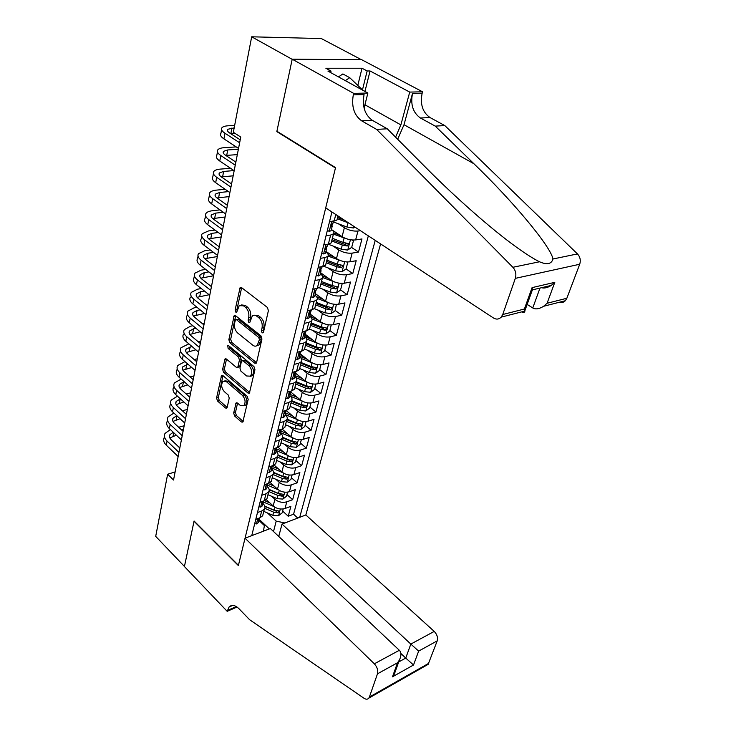 <?xml version="1.0" encoding="UTF-8"?>
<svg xmlns="http://www.w3.org/2000/svg" width="736" height="736" viewBox="0 0 736 736"><rect width="100%" height="100%" fill="white"/><g stroke="black" fill="none" stroke-linecap="round" stroke-linejoin="round"><path stroke-width="1.1" d="M262.126 332.948L263.46 332.332L268.401 310.638L267.398 307.446L241.463 287.537L240.138 287.509L235.115 309.93L235.787 312.101L236.716 312.128L239.218 305.679L243.487 305.799L245.603 307.455C248.262 309.994 249.311 313.324 248.731 317.455L248.133 320.224L248.814 322.405L249.78 322.432L252.282 316.038C253.616 314.916 255.098 314.953 256.726 316.14L258.888 317.832C261.611 320.427 262.669 323.803 262.062 327.952L261.436 330.731L262.126 332.948M233.671 413.006L234.609 416.015L241.417 421.995L242.816 422.096L248.188 399.418L247.232 396.354L222.861 375.562L221.554 375.47L216.568 398.01L217.488 400.973L225.492 408.002L226.826 408.112L227.212 407.339L229.227 398.066L228.289 395.066L224.268 391.589C221.38 388.019 220.91 384.634 222.888 381.423L226.394 381.662L242.411 395.37C245.355 398.94 245.852 402.353 243.892 405.6L240.175 405.352L237.489 403.034L236.127 402.932L233.671 413.006L235.456 412.51L236.394 415.509L243.165 421.452M194.083 521.005L184.432 566.453L155.701 536.378L167.633 474.242L173.53 480.028L240.764 137.071L233.33 132.287L251.675 36.8L292.183 59.331L276.828 131.606L335.45 168.001L238.427 565.312L194.083 521.005M254.757 363.188L256.174 363.244L256.616 362.397L261.933 339.02L260.949 335.874L235.52 315.661L234.204 315.615L228.85 339.655L229.807 342.7L254.757 363.188L256.496 362.765M254.95 369.702L249.394 393.134L247.986 393.052L223.551 372.287L222.612 369.279L225.05 358.91L226.366 358.984L236.247 367.255L237.599 367.328L238.022 366.491L239.43 360.06L238.473 356.997L228.114 348.432L227.764 345.699L228.684 345.745L253.984 366.592L254.95 369.702M282.642 511.069L288.245 516.23L290.876 506.35L285.016 508.512L286.773 501.832C282.514 502.973 278.558 502.127 274.914 499.293L271.639 496.294M286.966 494.555L292.652 499.689L295.329 489.615L289.432 491.722L291.226 484.914C286.93 486.008 282.946 485.144 279.248 482.328L275.871 479.283M291.373 477.719L297.132 482.834L299.865 472.558L293.931 474.6L295.762 467.664C291.438 468.712 287.408 467.838 283.673 465.032L280.177 461.941M295.863 460.57L301.696 465.649L304.483 455.179L298.522 457.148L300.38 450.073C296.038 451.076 291.971 450.184 288.181 447.396L284.565 444.259M300.444 443.081L306.36 448.132L309.194 437.451L303.204 439.355L305.1 432.133C300.72 433.09 296.617 432.188 292.79 429.41L289.036 426.218M305.118 425.242L311.107 430.266L314.005 419.373L307.97 421.194L309.911 413.834C305.504 414.745 301.364 413.825 297.482 411.056L293.581 407.818M309.884 407.063L315.956 412.04L318.909 400.936L312.837 402.684L314.815 395.168C310.38 396.023 306.204 395.085 302.266 392.343L298.218 389.05M314.741 388.516L320.896 393.456L323.914 382.122L317.805 383.787L319.82 376.114C315.358 376.924 311.135 375.967 307.151 373.235L302.928 369.886M300.316 354.384L305.891 358.754M319.691 369.592L325.938 374.486L329.01 362.922L322.874 364.504L324.935 356.675C320.445 357.429 316.176 356.445 312.138 353.74L307.74 350.327M305.017 335.147L309.368 338.486M324.751 350.281L331.09 355.129L334.227 343.326L328.054 344.816L330.151 336.83C325.634 337.52 321.319 336.527 317.225 333.84L312.625 330.354M309.893 315.588L312.772 317.74M329.912 330.565L336.343 335.377L339.544 323.325L333.334 324.723L335.478 316.563C330.933 317.198 326.582 316.176 322.423 313.518L317.612 309.948M335.184 310.445L341.706 315.21L344.972 302.901L338.726 304.198L340.924 295.863C336.343 296.433 331.945 295.394 327.732 292.762L322.681 289.11M340.566 289.901L347.18 294.612L350.52 282.035L344.236 283.231L346.481 274.721C341.872 275.227 337.428 274.169 333.16 271.556L327.833 267.821M340.372 264.978L340.906 265.356M346.058 268.916L352.774 273.571L356.187 260.728L349.867 261.814L352.158 253.12C347.512 253.552 343.031 252.476 338.698 249.89L333.077 246.054M344.936 242.954L346.352 243.901M351.587 247.434L358.487 252.08L361.974 238.952L355.626 239.927L357.963 231.04C353.289 231.398 348.754 230.304 344.365 227.746L338.413 223.808M285.016 508.512C280.766 509.662 276.828 508.824 273.194 505.991L266.248 499.569M289.432 491.722C285.154 492.835 281.18 491.979 277.509 489.155L270.195 482.522M293.931 474.6C289.625 475.668 285.614 474.803 281.897 471.988L274.151 465.097M298.522 457.148C294.188 458.169 290.14 457.286 286.368 454.489L278.107 447.276M303.204 439.355C298.834 440.33 294.75 439.429 290.932 436.641L282.044 429.042M307.97 421.194C303.582 422.133 299.451 421.213 295.587 418.444L286.194 410.568M312.837 402.684C308.421 403.558 304.253 402.629 300.343 399.869L290.656 391.929M317.805 383.787C313.361 384.615 309.148 383.658 305.182 380.926L295.458 373.115M322.874 364.504C318.403 365.277 314.152 364.302 310.132 361.588L300.435 353.988M328.054 344.816C323.546 345.534 319.249 344.54 315.183 341.854L305.302 334.282M333.334 324.723C328.799 325.376 324.466 324.364 320.335 321.696L310.252 314.162M338.726 304.198C334.162 304.787 329.783 303.766 325.597 301.116L315.367 293.664M344.236 283.231C339.646 283.765 335.22 282.716 330.979 280.094L320.592 272.734M349.867 261.814C345.239 262.274 340.777 261.206 336.472 258.612L325.928 251.344M355.626 239.927C350.962 240.322 346.454 239.228 342.084 236.661L331.384 229.494M278.751 536.452L282.017 524.069L305.845 514.97L380.595 243.91M299.718 517.307L375.222 240.387M331.927 211.968L251.749 535.633M262.991 503.534L263.019 503.562C264.923 505.439 265.374 507.251 264.362 509.027L261.676 510.996L257.471 512.532M267.251 486.441L267.288 486.468C269.22 488.327 269.68 490.13 268.668 491.869L265.972 493.801L261.74 495.291M271.602 469.007L271.639 469.034C273.599 470.884 274.068 472.668 273.065 474.38L270.351 476.266L266.101 477.71M276.037 451.232L276.074 451.26C278.061 453.1 278.548 454.857 277.546 456.541L274.822 458.381L270.544 459.77M280.563 433.099L280.6 433.127C282.615 434.948 283.121 436.687 282.118 438.334L279.386 440.128L275.08 441.471M285.182 414.598L285.218 414.626C287.261 416.438 287.776 418.149 286.782 419.768L284.041 421.507L279.698 422.795M289.901 395.72L289.938 395.747C291.999 397.541 292.542 399.234 291.539 400.807L288.788 402.5L284.427 403.733M294.704 376.446L294.74 376.482C296.838 378.258 297.399 379.923 296.406 381.46L293.636 383.097L289.248 384.275M299.616 356.776L299.653 356.813C301.788 358.57 302.349 360.198 301.364 361.707L298.586 363.29L294.17 364.394M304.63 336.692L304.667 336.72C306.829 338.468 307.418 340.069 306.434 341.532L303.646 343.05L299.202 344.098M309.746 316.176L309.792 316.204C311.981 317.934 312.588 319.498 311.613 320.924L308.816 322.377L304.336 323.352M314.98 295.219L315.017 295.246C317.244 296.948 317.869 298.485 316.894 299.865L314.097 301.254L309.589 302.156M320.326 273.801L320.362 273.838C322.626 275.512 323.27 277.021 322.304 278.346L319.488 279.662L314.953 280.499M325.79 251.924L325.827 251.951C328.127 253.607 328.79 255.07 327.824 256.349L324.999 257.6L320.436 258.345M331.375 229.549L331.412 229.577C333.748 231.205 334.438 232.631 333.472 233.855L330.639 235.032L326.048 235.695M337.3 218.629L336.932 220.11L329.48 221.858M332.617 212.428L331.789 212.529M255.788 519.331L259.983 517.776L262.66 515.789L263.194 513.682M260.029 502.228L264.242 500.719L266.938 498.778L267.462 496.69M264.344 484.785L268.594 483.322L271.299 481.418L271.814 479.366M268.75 466.992L273.028 465.575L275.742 463.717L276.248 461.702M273.249 448.84L277.555 447.479L280.278 445.666L280.775 443.679M277.84 430.312L282.164 429.005L284.906 427.239L285.393 425.288M282.523 411.406L286.874 410.154L289.625 408.443L290.113 406.52M287.307 392.104L291.686 390.908L294.446 389.252L294.915 387.375M292.192 372.398L296.599 371.266L299.368 369.656L299.828 367.816M297.178 352.268L301.613 351.201L304.391 349.655L304.842 347.852M302.266 331.706L306.737 330.703L309.525 329.213L309.966 327.465M307.473 310.693L311.963 309.755L314.769 308.338L315.192 306.636M312.791 289.22L317.317 288.356L320.123 287.003L320.546 285.356M318.228 267.269L322.782 266.478L325.606 265.199L326.002 263.598M323.794 244.821L328.376 244.113L331.2 242.908L331.586 241.362M360.438 230.681L357.963 231.04M358.487 252.08L352.158 253.12M352.774 273.571L346.481 274.721M347.18 294.612L340.924 295.863M341.706 315.21L335.478 316.563M336.343 335.377L330.151 336.83M331.09 355.129L324.935 356.675M325.938 374.486L319.82 376.114M320.896 393.456L314.815 395.168M315.956 412.04L309.911 413.834M311.107 430.266L305.1 432.133M306.36 448.132L300.38 450.073M301.696 465.649L295.762 467.664M297.132 482.834L291.226 484.914M292.652 499.689L286.773 501.832M288.245 516.23L293.563 514.225L368.34 235.87M259.118 519.276L269.321 528.917M273.516 531.512L276.212 521.125L267.481 512.983M361.422 59.708L321.347 38.566L251.675 36.8M175.122 471.923L167.633 474.242M258.805 520.297L264.399 525.587L263.424 531.171M276.212 521.125L284.896 522.974M293.563 514.225L297.749 518.061M276.828 131.606L277.444 131.578M263.534 332.01L263.902 327.557C264.518 323.408 263.46 320.04 260.737 317.455L258.888 317.832M254.702 315.238L258.575 315.772L260.737 317.455M241.592 304.934L245.336 305.44L247.452 307.087C250.111 309.626 251.16 312.956 250.58 317.087L250.194 321.43M241.638 287.675L236.955 309.571L237.139 311.07M235.676 315.79L230.681 339.259L231.628 342.304L256.524 362.701M259.422 339.618L258.732 337.419L236.449 319.654L235.529 319.617L234.582 323.132C234.039 327.161 235.06 330.446 237.664 332.985L252.779 345.193C254.426 346.444 255.935 346.5 257.287 345.34L259.422 339.618L261.262 339.204L260.572 337.005L258.732 337.419M236.164 319.488L238.289 319.277L260.572 337.005M256.763 345.745L259.127 344.926L260.599 342.102L258.768 342.516M261.262 339.204L260.599 342.102M249.743 392.536L225.354 371.846L223.551 372.287M226.495 359.104L224.425 368.846L225.354 371.846M238.556 367.098L239.844 366.05L241.252 359.637L240.295 356.574L229.936 348.027L228.114 348.432M229.236 346.196L229.936 348.027M246.67 375.986L250.424 376.17C252.494 372.793 252.016 369.297 248.98 365.682L243.165 360.879L241.794 360.815L241.362 361.661L239.945 368.092L240.902 371.156L246.67 375.986M250.194 376.372L252.236 375.719C254.306 372.342 253.828 368.856 250.801 365.24L248.98 365.682M242.668 360.603L244.987 360.447L250.801 365.24M237.562 403.089L235.456 412.51M243.726 405.748L245.686 405.113C247.646 401.856 247.158 398.452 244.214 394.892L242.411 395.37M224.82 380.852L228.197 381.211L244.214 394.892M222.99 375.664L218.353 397.541L219.273 400.494L227.185 407.44M234.637 125.479L228.436 125.764C225.17 125.939 223.017 126.583 221.978 127.714C220.772 129.251 221.775 131.1 224.995 133.262L239.651 142.775M221.591 129.757L220.938 133.271C219.733 134.835 220.736 136.703 223.937 138.874L238.538 148.433M240.23 139.831L229.696 133.023C227.534 131.578 226.854 130.336 227.663 129.306L234.168 127.898M230.524 133.556L234.94 133.326M338.468 76.875L342.875 73.95L349.729 77.694L362.968 90.353M345.313 80.647L349.729 77.694M527.142 304.419L532.763 307.97L539.976 288.08M376.611 129.398L387.265 128.8L426.549 168.277C453.689 195.721 490.848 228.804 516.249 247.02C525.89 253.957 533.637 258.879 539.497 261.777C546.995 265.024 551.494 264.086 552.984 258.989C550.675 246.192 511.879 200.192 473.91 163.742L435.252 126.114L420.431 118.008C412.988 112.746 410.348 104.549 412.51 93.417L422.16 93.187L422.547 91.798L361.68 59.708L292.21 59.202L276.902 131.247L335.533 167.624L325.708 207.892L493.451 317.98C496.349 319.682 498.944 319.396 501.216 317.124L502.725 314.511L515.32 278.364C516.506 274.197 515.688 270.508 512.882 267.288L376.611 129.398L361.615 120.805C354.071 115.23 351.302 106.573 353.308 94.843L353.676 93.371L292.21 59.202M435.252 126.114L444.811 125.58L430.026 117.558C422.602 112.341 419.98 104.218 422.16 93.187M353.308 94.843L364.062 94.585C362.02 106.205 364.771 114.779 372.296 120.299L387.265 128.8M502.725 314.511L524.4 309.019L532.073 287.629L554.806 282.339L547.078 303.269L566.84 298.264L579.71 264.252L515.32 278.364M552.984 258.989L577.456 253.92L444.811 125.58M353.676 93.371L367.871 93.04L327.934 71.088L331.034 71.079L330.685 72.597M357.806 85.413L362.011 68.236L325.864 68.246L331.034 71.079M362.011 68.236L367.154 70.978L370.052 70.969L409.722 92.092L422.547 91.798M395.572 137.154L400.872 124.89L409.722 92.092M367.871 93.04L364.09 108.118M397.661 139.251L404.018 124.715L412.51 93.417M577.456 253.92C580.17 256.901 580.925 260.342 579.71 264.252M566.84 298.264L565.331 300.73C563.564 302.487 561.494 303.02 559.13 302.312M370.052 70.969L364.946 91.439M362.471 89.875L367.154 70.978M524.4 309.019L524.878 311.07C524.75 312.46 523.728 312.726 521.796 311.852M532.073 287.629L532.524 289.837L531.962 291.005M554.806 282.339L551.246 285.43C547.593 287.73 544.364 288.484 541.576 287.702M547.078 303.269L543.656 306.268C539.148 309.01 535.514 309.571 532.763 307.97M245.042 538.2L374.339 663.808L399.344 650.284L270.351 528.531L245.042 538.2L238.363 565.552L194.037 521.254L184.414 566.536L227.185 611.322L237.029 607.034M305.845 514.97L434.222 631.414C437.064 634.404 438.067 637.56 437.212 640.872L428.15 664.35L368.828 698.114C367.632 699.504 366.031 699.55 364.026 698.262L249.578 619.684L239.099 608.838C235.124 605.029 231.794 604.403 229.108 606.979L227.185 611.322M437.212 640.872L418.646 651.112L413.522 664.994L392.472 676.826L397.514 662.768L377.485 673.817L369.38 697.066L428.72 663.329M282.017 524.069L410.826 644.074L434.222 631.414M428.15 664.35L426.245 665.427M368.828 698.114L369.38 697.066M377.485 673.817C378.276 670.376 377.228 667.037 374.339 663.808M400.881 653.467L405.748 658.076L410.826 644.074L418.646 651.112M413.522 664.994L405.748 658.076L398.7 661.958M392.472 676.826L394.303 674.204L395.756 670.137M397.514 662.768L399.354 660.128C401.442 655.758 401.442 652.482 399.344 650.284M354.862 227.019L353.4 227.994L346.923 227.01L333.288 221.876M337.281 218.712L348.726 222.999M344.071 219.944L337.585 217.506M347.19 238.988L333.408 234.112M339.949 235.235L333.905 232.944M352.259 240L353.427 240.782L351.707 247.351L347.64 250.102L341.228 249.164L328.1 244.159M353.427 240.782L352.02 239.973M331.697 240.957L342.295 244.987L347.217 246.008L348.643 243.671L342.976 242.346L332.359 238.317M347.217 246.008L344.899 244.444L332.01 239.706M341.053 260.802L328.026 256.073M334.144 257.011L328.219 254.739M346.886 261.952L347.732 262.531L346.049 268.962L342.019 271.722L335.662 270.839L323.766 266.257M347.732 262.531L346.619 261.933M326.223 262.724L336.711 266.754L341.568 267.748L342.994 265.457L337.373 264.169L326.876 260.139M341.568 267.748L339.287 266.165L326.554 261.427M335.055 282.146L322.718 277.546M328.486 278.328L322.442 275.982M341.587 283.415L342.157 283.82L340.51 290.113L336.508 292.891L330.206 292.045L319.166 287.748M342.157 283.82L341.338 283.415M320.878 284.022L331.237 288.052L336.058 289.018L337.465 286.782L331.89 285.522L321.512 281.492M336.058 289.018L333.804 287.408L321.209 282.688M327.373 230.35L329.296 231.435L331.09 230.672L331.338 229.678M236.21 146.906L224.287 147.669C221.048 147.89 218.914 148.598 217.865 149.785C216.651 151.404 217.635 153.318 220.8 155.526L235.253 165.204M217.46 151.92L216.844 155.232C215.639 156.878 216.614 158.801 219.77 161.018L234.168 170.734M333.104 222.612L331.071 226.651L332.175 226.348L331.853 224.287M235.86 162.122L225.474 155.195C223.339 153.723 222.677 152.444 223.496 151.358L227.737 149.951L238.381 149.252M225.842 155.443L237.332 154.615M321.779 252.954L323.693 253.966L325.478 253.156L325.735 252.117M230.543 168.286L220.23 169.114C217.019 169.39 214.884 170.154 213.836 171.405C212.621 173.107 213.578 175.076 216.697 177.321L230.948 187.156M213.422 173.622L212.833 176.741C211.628 178.462 212.575 180.449 215.685 182.694L229.89 192.574M327.465 245.217L325.432 249.256L326.536 248.924L326.296 246.882M231.573 183.963L221.334 176.916C219.236 175.416 218.592 174.101 219.402 172.96L223.634 171.433L233.947 170.586M221.334 176.916L233.174 175.821M219.126 174.423L219.402 172.96M316.296 275.062L318.21 276L319.994 275.144L320.261 274.077M225.142 189.272L216.255 190.136C213.063 190.468 210.938 191.286 209.88 192.593C208.665 194.359 209.594 196.392 212.686 198.665L226.734 208.656M209.456 194.884L208.914 197.818C207.69 199.612 208.619 201.646 211.692 203.936L225.694 213.964M321.945 267.315L319.912 271.372L321.025 271.004L320.85 268.98M227.387 205.344L217.286 198.186C215.206 196.668 214.581 195.316 215.4 194.12L219.613 192.492L228.5 191.608M216.982 197.966L229.098 196.613M310.942 296.682L312.846 297.565L314.622 296.663L314.898 295.55M219.981 209.88L212.354 210.744C209.18 211.122 207.074 211.986 206.016 213.348C204.792 215.188 205.703 217.267 208.739 219.586L222.603 229.715M205.574 215.722L205.059 218.472C203.835 220.331 204.737 222.428 207.773 224.747L221.582 234.913M316.544 288.944L314.511 293.002L315.634 292.606L315.523 290.61M223.275 226.292L213.311 219.034C211.269 217.488 210.662 216.099 211.48 214.866L215.666 213.127L223.302 212.253M212.768 218.61L225.106 216.982M329.204 303.02L317.363 298.503M322.966 299.193L316.581 296.7M336.37 304.419L335.082 310.822L331.117 313.61L324.87 312.809L314.419 308.697M336.702 304.658L336.186 304.419M315.643 304.879L325.882 308.899L330.648 309.838L332.056 307.648L326.517 306.424L316.259 302.395M330.648 309.838L328.431 308.218L315.983 303.499M305.698 317.842L307.593 318.651L309.368 317.713L309.654 316.572M215.041 230.101L208.536 230.938L202.225 233.689C201.002 235.603 201.885 237.728 204.884 240.074L218.564 250.35M201.765 236.146L201.287 238.712C200.063 240.644 200.946 242.788 203.927 245.134L217.562 255.438M311.264 310.104L309.23 314.171L310.353 313.748L310.307 311.779M219.254 246.818L209.42 239.467C207.405 237.894 206.807 236.468 207.635 235.189L211.802 233.358L218.316 232.502M208.693 238.86L221.186 236.964M323.5 323.454L312 318.973M317.584 319.636L310.592 316.876M331.228 324.972L329.774 331.099L325.836 333.896L319.654 333.141L309.552 329.13M310.509 325.294L320.638 329.314L325.358 330.225L326.756 328.081L321.255 326.885L311.116 322.865M325.358 330.225L323.178 328.587L310.868 323.877M300.573 338.551L302.459 339.305L304.226 338.321L304.511 337.152M210.294 249.946L204.783 250.737L198.508 253.635C197.276 255.613 198.14 257.793 201.103 260.167L214.599 270.563M198.039 256.156L197.588 258.566C196.356 260.553 197.22 262.743 200.164 265.126L213.615 275.558M305.32 332.773L304.06 334.889L305.192 334.438L305.32 332.773M305.808 331.973L306.084 330.841L305.192 332.506M215.308 266.929L205.611 259.486C203.614 257.894 203.035 256.441 203.863 255.116L208.012 253.193L213.523 252.384M204.728 258.713L217.341 256.551M317.915 343.445L306.636 338.974M312.322 339.664L304.649 336.6M326.112 345.083L324.576 350.962L320.666 353.758L314.539 353.05L304.548 349.039M305.486 345.285L315.496 349.296L320.178 350.189L321.568 348.091L316.112 346.923L306.084 342.912M320.178 350.189L318.026 348.533L305.854 343.841M295.55 358.818L297.427 359.508L299.193 358.487L299.488 357.291M205.712 269.431L201.112 270.158L194.865 273.194C193.632 275.227 194.47 277.454 197.395 279.855L210.717 290.38M194.378 275.779L193.964 278.024C192.731 280.076 193.568 282.311 196.475 284.722L209.751 295.265M301.052 351.33L299 355.175L300.141 354.688L300.187 352.783M211.444 286.644L201.866 279.119C199.907 277.509 199.336 276.018 200.164 274.657L204.295 272.642L208.904 271.897M200.864 278.19L213.578 275.761M312.469 363.023L301.272 358.524M307.188 359.278L299.736 356.279M320.951 364.789L319.479 370.41L315.606 373.226L309.525 372.554L299.644 368.552M300.573 364.872L310.472 368.883L315.1 369.748L316.48 367.687L311.07 366.556L301.153 362.544M315.1 369.748L312.984 368.074L300.941 363.391M290.637 378.663L292.505 379.307L294.262 378.24L294.566 377.016M201.296 288.549L197.506 289.202L191.286 292.376C190.054 294.464 190.872 296.737 193.761 299.166L206.908 309.801M190.403 297.105C189.17 299.221 189.989 301.493 192.86 303.931L205.97 314.594M296.084 371.395L294.041 375.038L295.191 374.523L295.283 372.637M207.653 305.974L198.205 298.365C196.264 296.737 195.712 295.219 196.54 293.811L200.652 291.714L204.442 291.051M197.101 297.289L209.107 294.75M307.151 382.196L295.909 377.623M302.165 378.506L294.924 375.562M315.891 384.1L314.484 389.473L310.638 392.297L304.612 391.662L294.842 387.67M295.752 384.063L305.541 388.065L310.132 388.902L311.503 386.888L306.13 385.784L296.323 381.782M310.132 388.902L308.044 387.219L296.13 382.545M285.816 398.102L287.684 398.682L289.432 397.587L289.745 396.336M197.027 307.317L193.973 307.887L187.781 311.181C186.548 313.334 187.349 315.643 190.192 318.099L203.173 328.845M186.916 315.827C185.674 317.998 186.475 320.316 189.318 322.773L202.253 333.546M291.198 391.046L289.193 394.487L290.343 393.944L290.472 392.086M203.936 324.935L194.608 317.244C192.694 315.597 192.151 314.051 192.988 312.607L197.073 310.426L200.128 309.847M193.421 316.038L204.544 313.435M207.782 305.302L207 305.449M297.261 397.348L290.214 394.45M301.972 400.982L290.518 396.272M310.942 403.015L309.589 408.158L305.78 410.982L299.8 410.384L290.14 406.401M291.024 402.868L300.711 406.861L305.265 407.68L306.627 405.702L301.282 404.625L291.649 400.66M305.265 407.68L303.195 405.978L291.419 401.322M281.106 417.137L282.964 417.671L284.703 416.539L285.016 415.27M192.887 325.744L190.504 326.223L184.34 329.636C183.098 331.844 183.89 334.19 186.696 336.674L199.511 347.521M183.494 334.199C182.252 336.416 183.034 338.772 185.831 341.265L198.61 352.13M285.77 411.166L285.586 412.97L284.436 413.54L286.249 410.338M200.293 343.519L191.084 335.763C189.189 334.098 188.664 332.534 189.492 331.053L193.568 328.79L195.951 328.302M189.824 334.429L200.137 331.789M204.222 323.472L202.566 323.803M292.459 415.812L285.586 412.97L284.703 416.539M296.967 419.419L285.2 414.543M306.084 421.553L304.796 426.466L301.006 429.3L295.09 428.738L285.531 424.764M286.396 421.305L295.973 425.279L300.481 426.08L301.843 424.138L296.544 423.09L287.104 419.17M300.481 426.08L298.448 424.368L286.81 419.732M276.478 435.795L278.337 436.273L280.066 435.114L280.388 433.817M188.867 343.841L180.964 347.751C179.722 350.005 180.495 352.388 183.264 354.89L195.923 365.838M180.136 352.222C178.894 354.494 179.658 356.886 182.418 359.398L195.031 370.355M281.63 429.171L279.781 432.207L280.94 431.618L281.134 429.796M196.714 361.762L187.616 353.924C185.757 352.25 185.242 350.658 186.07 349.14L191.894 346.417M186.318 352.48L195.877 349.802M200.735 341.302L198.278 341.826M287.758 433.918L281.17 431.167M292.109 437.506L280.664 432.722M301.328 439.723L300.095 444.424L296.332 447.258L290.462 446.734L281.005 442.768M281.86 439.374L291.336 443.348L295.808 444.121L297.151 442.216L291.888 441.195L282.569 437.294M295.808 444.121L293.793 442.4L282.403 437.828M271.952 454.075L273.792 454.508L275.522 453.312L275.853 451.996M184.966 361.606L177.652 365.516C176.41 367.825 177.164 370.245 179.897 372.775L192.4 383.806M176.833 369.914C175.591 372.232 176.336 374.661 179.069 377.191L191.526 388.24M276.948 447.663L275.218 450.506L276.377 449.889L276.598 448.086M193.209 379.656L184.221 371.754C182.381 370.07 181.875 368.451 182.712 366.896L187.956 364.21M182.878 370.19L191.746 367.503M197.303 358.8L194.12 359.527M283.148 451.683L276.708 448.969M287.38 455.262L276.212 450.552M296.654 457.544L295.486 462.033L291.75 464.867L285.936 464.379L276.57 460.414M277.408 457.093L286.782 461.049L291.217 461.812L292.551 459.945L287.325 458.942L278.061 455.032M291.217 461.812L289.23 460.074L277.996 455.529M267.518 471.988L269.348 472.374L271.069 471.16L271.4 469.816M181.166 379.058L174.404 382.968C173.162 385.324 173.889 387.771 176.594 390.319L188.94 401.433M173.604 387.274C172.353 389.638 173.08 392.104 175.784 394.652L188.085 405.794M272.338 465.805L270.747 468.436L271.906 467.792L272.154 466.017M189.768 397.21L180.89 389.252C179.069 387.55 178.581 385.912 179.418 384.33L184.129 381.68M179.51 387.587L187.735 384.882M193.927 375.986L190.09 376.915M278.65 469.099L272.228 466.376M282.762 472.678L271.851 468.032M292.082 475.014L290.959 479.292L287.261 482.135L281.483 481.684L272.228 477.728M273.047 474.462L282.32 478.418L286.709 479.154L288.043 477.324L282.854 476.358L273.58 472.402M286.709 479.154L284.758 477.416L273.59 472.862M263.166 489.56L264.988 489.9L266.699 488.649L267.039 487.287M177.477 396.189L171.212 400.09C169.97 402.491 170.678 404.975 173.356 407.542L185.546 418.738M170.421 404.322C169.179 406.732 169.887 409.225 172.555 411.801L184.708 423.016M267.775 483.598L266.368 486.018L267.527 485.355L267.794 483.598M186.392 414.442L177.615 406.428C175.821 404.717 175.343 403.052 176.18 401.442L180.403 398.838M176.208 404.662L183.844 401.948M189.106 396.612L189.925 396.4M190.624 392.868L186.18 393.99M274.234 486.183L268.014 483.524M278.254 489.762L267.619 485.199M287.592 492.154L286.525 496.239L282.854 499.082L277.122 498.658L267.959 494.712M268.861 491.547L277.95 495.457L282.293 496.174L283.618 494.371L278.466 493.424L269.137 489.422M282.293 496.174L280.37 494.417L269.192 489.836M258.897 506.782L260.719 507.076L262.421 505.807L262.761 504.427M173.88 413.025L168.075 416.907C166.833 419.354 167.532 421.866 170.172 424.451L182.215 435.721M167.302 421.066C166.06 423.522 166.75 426.043 169.381 428.628L181.396 439.926M263.267 501.069L262.062 503.258L262.614 503.231L263.543 500.968M183.071 431.36L174.404 423.292C172.629 421.562 172.16 419.879 172.997 418.241L176.769 415.693M172.978 421.424L180.053 418.72M185.26 413.42L186.668 413.043M187.367 409.446L182.372 410.771M269.9 502.946L264.509 500.618M273.838 506.534L263.47 502.053M283.194 508.962L282.173 512.854L278.521 515.697L272.844 515.31L263.773 511.373M264.721 508.3L273.654 512.164L277.969 512.863L279.275 511.097L274.169 510.177L264.73 506.092M277.969 512.863L276.055 511.106L264.822 506.451M254.711 523.673L256.524 523.931L258.216 522.634L258.566 521.235M170.384 429.566L165.002 433.421C163.751 435.905 164.432 438.454 167.044 441.057L178.949 452.401M164.238 437.506C162.996 439.999 163.668 442.548 166.272 445.16L178.14 456.522M258.796 518.218L257.848 520.168L258.41 520.131L259.357 518.006M179.814 447.976L171.249 439.852C169.501 438.113 169.041 436.411 169.878 434.746L173.245 432.262M169.814 437.902L176.373 435.206M181.525 429.925L183.457 429.382M184.175 425.739L178.664 427.266M273.194 505.991L274.914 499.293M277.509 489.155L279.248 482.328M281.897 471.988L283.673 465.032M286.368 454.489L288.181 447.396M290.932 436.641L292.79 429.41M295.587 418.444L297.482 411.056M300.343 399.869L302.266 392.343M305.182 380.926L307.151 373.235M310.132 361.588L312.138 353.74M315.183 341.854L317.225 333.84M320.335 321.696L322.423 313.518M325.597 301.116L327.732 292.762M330.979 280.094L333.16 271.556M336.472 258.612L338.698 249.89M342.084 236.661L344.365 227.746M334.089 221.242L335.772 214.498M259.983 517.776L261.676 510.996M264.242 500.719L265.972 493.801M268.594 483.322L270.351 476.266M273.028 465.575L274.822 458.381M277.555 447.479L279.386 440.128M282.164 429.005L284.041 421.507M286.874 410.154L288.788 402.5M291.686 390.908L293.636 383.097M296.599 371.266L298.586 363.29M301.613 351.201L303.646 343.05M306.737 330.703L308.816 322.377M311.963 309.755L314.097 301.254M317.317 288.356L319.488 279.662M322.782 266.478L324.999 257.6M328.376 244.113L330.639 235.032M263.902 327.557L262.062 327.952M258.575 315.772L256.726 316.14M249.973 319.838L248.133 320.224M250.58 317.087L248.731 317.455M247.452 307.087L245.603 307.455M245.336 305.44L243.487 305.799M236.955 309.571L235.115 309.93M241.482 288.172L239.623 288.503M263.276 330.335L261.436 330.731M231.628 342.304L229.807 342.7M230.681 339.259L228.85 339.655M235.557 316.176L233.717 316.544M238.289 319.277L236.449 319.654M249.725 392.592L247.986 393.052M224.425 368.846L222.612 369.279M226.43 359.343L224.618 359.766M239.844 366.05L238.022 366.491M241.252 359.637L239.43 360.06M240.295 356.574L238.473 356.997M244.987 360.447L243.165 360.879M237.526 403.227L235.732 403.714M228.197 381.211L226.394 381.662M227.157 407.551L225.492 408.002M219.273 400.494L217.488 400.973M218.353 397.541L216.568 398.01M222.944 375.848L221.14 376.289M243.156 421.498L241.417 421.995M236.394 415.509L234.609 416.015M224.995 133.262L223.937 138.874M231.932 128.009L230.874 133.538M420.431 118.008L430.026 117.558M372.296 120.299L361.615 120.805M512.882 267.288L539.497 261.777M473.91 163.742L404.018 124.715M364.927 104.77L400.872 124.89M236.33 606.584L227.396 610.466M353.501 227.93L353.896 226.394M346.923 227.01L348.018 222.75M347.751 250.028L350.419 239.761M342.976 242.346L344.062 238.142M341.228 249.164L342.295 244.987M342.12 271.658L344.706 261.712M337.373 264.169L338.431 260.056M335.662 270.839L336.711 266.754M336.61 292.818L339.121 283.185M331.89 285.522L332.92 281.502M330.206 292.045L331.237 288.052M331.66 221.564L329.222 231.389M220.8 155.526L219.77 161.018M227.737 149.951L226.706 155.36M330.952 226.375L331.55 226.771M325.965 244.49L323.61 253.929M216.697 177.321L215.685 182.694M223.634 171.433L222.622 176.741M325.312 248.952L325.919 249.375M320.39 266.892L318.136 275.963M212.686 198.665L211.692 203.936M219.613 192.492L218.62 197.69M319.792 271.041L320.408 271.474M314.934 288.806L312.772 297.528M208.739 219.586L207.773 224.747M215.666 213.127L214.691 218.224M314.392 292.643L315.017 293.103M331.218 313.536L333.647 304.207M326.517 306.424L327.529 302.487M324.87 312.809L325.882 308.899M309.608 310.252L307.519 318.624M204.884 240.074L203.927 245.134M211.802 233.358L210.846 238.354M309.111 313.784L309.736 314.254M325.938 333.822L328.293 324.778M321.255 326.885L322.248 323.03M319.654 333.141L320.638 329.314M304.382 331.228L302.386 339.268M201.103 260.167L200.164 265.126M208.012 253.193L207.074 258.088M303.94 334.484L304.575 334.963M320.767 353.694L323.049 344.926M316.112 346.923L317.078 343.151M314.539 353.05L315.496 349.296M299.276 351.762L297.353 359.481M197.395 279.855L196.475 284.722M204.295 272.642L203.375 277.444M298.89 354.743L299.524 355.24M315.698 373.152L317.915 364.66M311.07 366.556L312.018 362.857M309.525 372.554L310.472 368.883M294.28 371.855L292.431 379.279M193.761 299.166L192.86 303.931M200.652 291.714L199.75 296.424M293.94 374.578L294.575 375.084M310.739 392.224L312.883 383.99M306.13 385.784L307.059 382.159M304.612 391.662L305.541 388.065M289.386 391.543L287.61 398.664M190.192 318.099L189.318 322.773M197.073 310.426L196.19 315.054M289.101 394.008L289.726 394.524M305.872 410.909L307.952 402.932M301.282 404.625L302.192 401.102M299.8 410.384L300.711 406.861M284.584 410.817L282.891 417.652M186.696 336.674L185.831 341.265M193.568 328.79L192.703 333.325M284.354 413.043L284.979 413.568M301.107 429.226L303.122 421.489M296.544 423.09L297.418 419.676M295.09 428.738L295.973 425.279M279.892 429.695L278.254 436.255M183.264 354.89L182.418 359.398M190.127 346.803L189.272 351.256M279.708 431.692L280.324 432.225M296.433 447.184L298.384 439.686M291.888 441.195L292.735 437.883M290.462 446.734L291.336 443.348M275.292 448.196L273.718 454.489M179.897 372.775L179.069 377.191M186.751 364.486L185.914 368.856M275.154 449.972L275.761 450.506M291.852 464.793L293.738 457.525M287.325 458.942L288.153 455.74M285.936 464.379L286.782 461.049M270.784 466.32L269.275 472.365M176.594 390.319L175.784 394.652M183.43 381.846L182.611 386.142M270.692 467.894L271.299 468.436M287.353 482.071L289.184 475.014M282.854 476.358L283.654 473.239M281.483 481.684L282.32 478.418M266.358 484.095L264.914 489.882M173.356 407.542L172.555 411.801M180.173 398.894L179.372 403.107M266.312 485.456L266.91 485.999M282.946 499.008L284.722 492.172M278.466 493.424L279.248 490.406M277.122 498.658L277.95 495.457M262.025 501.51L260.645 507.067M170.172 424.451L169.381 428.628M176.934 415.84L176.189 419.768M262.025 502.688L262.614 503.231M278.613 515.632L280.342 508.999M274.169 510.177L274.914 507.251M272.844 515.31L273.654 512.164M257.775 518.595L256.45 523.922M167.044 441.057L166.272 445.16M173.714 432.704L173.061 436.135M257.821 519.579L258.41 520.131M336.932 220.11L337.971 215.942M331.2 242.908L333.472 233.855M325.606 265.199L327.824 256.349M320.123 287.003L322.304 278.346M314.769 308.338L316.894 299.865M309.525 329.213L311.613 320.924M304.391 349.655L306.434 341.532M299.368 369.656L301.364 361.707M294.446 389.252L296.406 381.46M289.625 408.443L291.539 400.807M284.906 427.239L286.782 419.768M280.278 445.666L282.118 438.334M275.742 463.717L277.546 456.541M271.299 481.418L273.065 474.38M266.938 498.778L268.668 491.869M262.66 515.789L264.362 509.027M241.114 287.334L240.138 287.509M235.115 315.431L234.204 315.615M259.127 344.926L257.287 345.34M225.878 358.717L225.05 358.91M239.412 366.896L237.599 367.328M228.362 345.561L227.764 345.699M252.236 375.719L250.424 376.17M236.918 402.721L236.127 402.932M245.686 405.113L243.892 405.6M222.355 375.277L221.554 375.47M227.663 129.306L227.406 130.658M501.216 317.124L524.878 311.07M532.524 289.45L524.869 310.748M551.246 285.43L532.524 289.837M543.656 306.268L565.331 300.73M232.76 605.406L229.108 606.979M399.354 660.128L394.303 674.204M331.09 230.672L332.175 226.348M332.856 223.606L333.426 221.334M223.496 151.358L223.22 152.775M325.478 253.156L326.536 248.924M327.207 246.238L327.713 244.214M319.994 275.144L321.025 271.004M321.678 268.382L322.129 266.598M215.4 194.12L215.114 195.656M314.622 296.663L315.634 292.606M316.268 290.039L316.664 288.484M211.48 214.866L211.177 216.439M309.368 317.713L310.353 313.748M310.988 311.236L311.319 309.893M207.635 235.189L207.322 236.817M304.226 338.321L305.192 334.438M203.863 255.116L203.541 256.79M299.193 358.487L300.141 354.688M300.739 352.277L300.969 351.348M200.164 274.657L199.842 276.377M294.262 378.24L295.191 374.523M295.78 372.158L295.964 371.422M196.54 293.811L196.208 295.578M289.432 397.587L290.343 393.944M290.913 391.635L291.051 391.083M192.988 312.607L192.639 314.419M189.492 331.053L189.143 332.893M280.066 435.114L280.94 431.618M186.07 349.14L185.72 351.026M275.522 453.312L276.377 449.889M182.712 366.896L182.353 368.819M271.069 471.16L271.906 467.792M179.418 384.33L179.05 386.28M266.699 488.649L267.527 485.355M176.18 401.442L175.803 403.429M262.421 505.807L263.23 502.568M172.997 418.241L172.62 420.265M258.216 522.634L259.008 519.46M169.878 434.746L169.492 436.798"/></g></svg>
